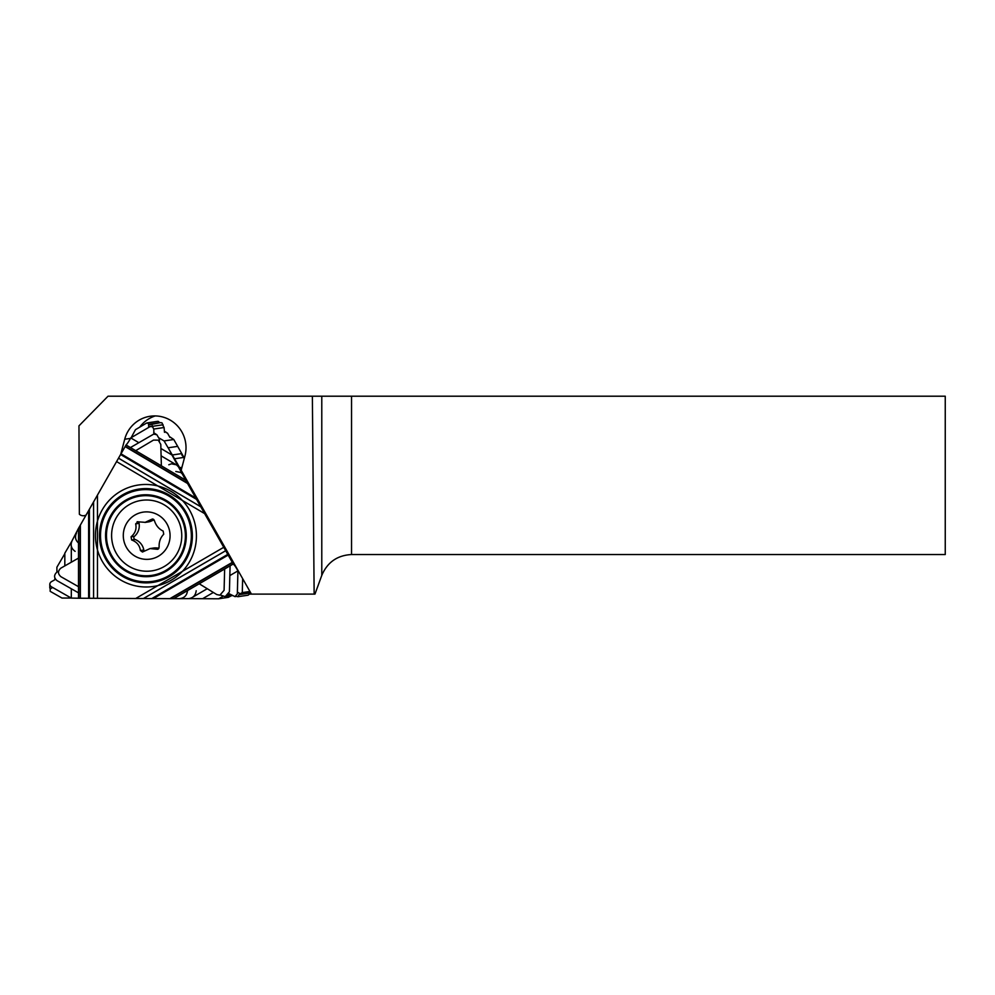 <?xml version="1.0" encoding="UTF-8"?>
<svg xmlns="http://www.w3.org/2000/svg" width="995" height="995" viewBox="0 0 995 995"><rect width="100%" height="100%" fill="white"/><g stroke="black" fill="none" stroke-linecap="round" stroke-linejoin="round"><path stroke-width="1.49" d="M314.146 594.115L312.368 396.209L945.25 396.209L945.25 554.538L351.546 554.538C337.305 555.309 327.38 562.25 321.783 575.371L314.967 594.115L251.436 594.115L181.165 470.249L184.958 455.909A31.666 31.168 -98.4 0 0 150.183 416.258A31.666 31.168 -98.4 0 0 124.711 439.243L120.743 454.267M139.735 427.141A31.666 31.168 81.6 0 1 155.232 415.935M86.105 515.012A5.933 5.846 81.6 0 1 79.364 514.253L78.966 425.848L108.032 396.209L312.368 396.209M251.436 594.115L249.857 594.115M125.756 571.118A40.982 40.347 81.6 0 1 110.98 515.087A40.982 40.347 81.6 0 1 166.103 500.348A40.982 40.347 81.6 0 1 180.879 556.379A40.982 40.347 81.6 0 1 125.756 571.118M164.822 431.643A1.381 1.368 -98.4 0 0 164.399 431.171A3.557 3.507 -98.4 0 1 165.058 431.706A4.353 4.291 -98.4 0 1 165.767 431.992L166.675 432.701M230.206 556.715L230.218 556.715A9.9 1.617 -120.2 0 0 225.703 550.732L143.479 598.53L93.567 598.306L93.592 501.878L118.504 458.197L200.779 506.791L225.691 550.708L143.417 598.53L93.592 598.306L93.567 501.94L118.529 458.16L200.741 506.729L225.716 550.72A9.9 1.617 -120.2 0 1 228.875 554.352M197.483 499.017L200.779 506.791M54.824 579.762L55.359 579.115M153.715 432.688L154.424 434.044M229.969 594.251L229.161 594.065M120.681 580.01A51.28 50.484 81.6 0 1 102.199 509.9A51.28 50.484 81.6 0 1 171.177 491.455A51.28 50.484 81.6 0 1 189.659 561.566A51.28 50.484 81.6 0 1 120.681 580.01M131.178 437.638L131.178 437.638A9.9 1.356 120.6 0 0 131.614 436.842L135.457 429.691L146.564 423.086L147.907 423.099L148.603 424.293L148.678 427.216M146.564 423.086L147.907 423.099M159.188 422.813L159.188 422.726A1.381 1.368 -98.4 0 0 157.62 421.345L147.024 422.925M80.073 598.244L80.073 525.596L125.27 446.332L187.247 482.936L232.457 562.623L170.481 598.654L80.073 598.244M71.217 598.045L61.976 598.045L50.173 591.328L50.173 588.928L52.673 587.51M222.78 596.378L218.639 598.791L228.34 597.348L231.25 595.769M218.639 598.791L188.727 598.629M56.902 572.113L56.902 567.2L64.824 553.693M159.25 438.086L164.075 440.934L173.777 439.504L169.846 436.855M164.075 440.934L177.607 464.006L187.247 482.936M232.457 562.623A9.9 1.617 -120.2 0 1 237.357 569.302M238.564 571.441A9.9 1.617 -120.2 0 1 238.8 571.864L242.904 579.09M185.692 480.187L233.228 564.003L173.59 598.679L78.505 598.231L78.505 528.333L126.054 444.964L185.692 480.187L168.143 447.787L177.67 446.369L184.361 458.16L173.777 439.504M242.643 579.127L242.282 592.61L240.23 593.791L237.382 592.037M250.553 592.572L240.23 593.791M122.708 576.453A47.163 46.429 81.6 0 1 105.706 511.977A47.163 46.429 81.6 0 1 169.15 495.012A47.163 46.429 81.6 0 1 186.152 559.488A47.163 46.429 81.6 0 1 122.708 576.453A47.163 46.429 81.6 0 1 105.706 511.977A47.163 46.429 81.6 0 1 169.15 495.012A47.163 46.429 81.6 0 1 186.152 559.488A47.163 46.429 81.6 0 1 122.708 576.453M148.628 424.952L160.817 422.564M149.586 424.392L151.688 424.405L152.82 426.967M163.155 425.474L162.011 422.875L160.481 422.664M239.745 593.493L237.867 596.714L248.141 595.184L250.242 593.393A2.177 2.139 -98.4 0 0 250.267 592.995L250.267 592.61M78.505 598.231L71.304 598.094L51.155 586.64C49.364 585.035 49.364 583.443 51.155 581.839L55.533 579.351M196.202 590.744C195.58 595.532 192.955 598.169 188.316 598.642L173.59 598.679M75.11 551.354C71.18 548.531 70.197 544.924 72.175 540.534L78.505 528.333M126.054 444.964A9.9 1.356 120.6 0 0 128.056 442.476A9.9 1.356 120.6 0 0 130.755 437.912L150.618 426.295M233.228 564.003A9.9 1.617 -120.2 0 1 238.141 570.682M239.347 572.809A9.9 1.617 -120.2 0 1 239.571 573.244L240.305 574.513M50.77 588.592L49.812 588.045L49.812 584.276M237.867 596.714L236.089 596.179M149.685 426.619L152.372 426.644L153.777 429.044L153.914 434.069M164.498 432.34L164.075 427.514L162.72 425.114M80.371 598.244L80.371 525.074L125.121 446.593L187.545 483.471L232.308 562.362L169.871 598.654L80.371 598.244M64.824 565.894L64.824 553.195L71.727 541.417M160.904 448.471L171.998 455.038L181.426 453.633L184.249 458.608M171.998 455.038L187.545 483.471M232.308 562.362A9.9 1.617 -120.2 0 1 237.929 570.881L238.228 570.844M229.833 575.583L237.929 570.881L237.332 593.878L234.969 596.614L229.012 593.667M213.353 592.46L202.582 598.729M123.218 575.558A46.131 45.409 81.6 0 1 106.589 512.5A46.131 45.409 81.6 0 1 168.64 495.908A46.131 45.409 81.6 0 1 185.269 558.966A46.131 45.409 81.6 0 1 123.218 575.558A46.131 45.409 81.6 0 1 106.589 512.5A46.131 45.409 81.6 0 1 168.64 495.908A46.131 45.409 81.6 0 1 185.269 558.966A46.131 45.409 81.6 0 1 123.218 575.558A46.131 45.409 81.6 0 1 106.589 512.5A46.131 45.409 81.6 0 1 168.64 495.908A46.131 45.409 81.6 0 1 185.269 558.966A46.131 45.409 81.6 0 1 123.218 575.558M89.401 598.281L89.401 509.229L120.606 454.516L196.587 499.403L227.78 554.389L151.8 598.58L89.401 598.281M192.794 490.746L196.587 499.403M227.78 554.389A9.9 1.617 -120.2 0 1 231.226 558.494M54.837 579.737L55.135 578.754M153.877 432.75L155.145 434.106M230.056 594.313L228.551 594.512M154.499 433.248L156.563 434.566M88.63 598.281L88.63 510.597L120.992 453.832L195.804 498.022L228.166 555.086L153.354 598.58L88.63 598.281M184.361 458.16L183.926 457.389L174.473 458.794L181.177 470.225M192.01 489.366L195.804 498.022M228.166 555.086A9.9 1.617 -120.2 0 1 231.611 559.178L231.611 559.178M183.926 457.389L181.923 455.188M54.936 579.264L54.824 578.095M229.745 594.413L227.656 595.52M126.203 570.334A40.074 39.452 81.6 0 1 111.751 515.547A40.074 39.452 81.6 0 1 165.655 501.132A40.074 39.452 81.6 0 1 180.107 555.919A40.074 39.452 81.6 0 1 126.203 570.334M168.789 464.764L171.463 463.807L176.463 464.814L179.349 467.725L190.841 487.301M130.432 447.563L153.727 434.094L156.849 434.728L159.362 439.006L159.424 441.059M169.934 437.439L167.496 433.136L166.066 432.514M194.672 494.055L200.741 506.729M78.505 592.846L57.001 580.62C53.805 577.772 53.805 574.911 57.001 572.05L58.543 571.18M230.094 565.819L229.41 591.789L225.193 596.664L220.504 595.06M189.46 598.555L188.316 598.642M175.829 471.481L180.829 472.476L183.714 475.386L194.734 494.179M135.718 450.673L153.479 440.101L158.28 440.138L160.792 444.417L161.364 465.822M97.46 598.318L97.46 495.1L116.577 461.58L204.634 513.607L223.751 547.3L135.693 598.505L97.46 598.318M198.565 500.92L204.634 513.607M223.751 547.3A9.9 1.617 -120.2 0 1 223.937 547.461L224.895 547.325M78.505 586.689L60.906 576.69C57.698 573.829 57.698 570.968 60.906 568.12L78.505 558.108M79.476 543.718C75.533 540.894 74.563 537.3 76.54 532.91M224.646 568.991L224.086 590.321L219.87 595.197L216.773 594.562L199.211 583.779M187.508 590.707C186.898 595.495 184.274 598.119 179.622 598.592M145.394 522.363L138.069 521.803L135.656 523.867C136.788 528.93 135.258 533.245 131.066 536.815L131.638 539.974C136.788 541.865 139.71 545.384 140.407 550.521L142.459 552.026L150.071 548.568L157.608 549.315L159.138 547.163C158.864 541.976 160.394 537.661 163.727 534.215L163.168 531.069C158.864 529.029 155.941 525.522 154.387 520.509L151.414 519.415L144.996 522.425L148.081 521.977A13.868 13.656 81.6 0 0 153.902 519.626M138.069 521.803L137.123 521.728M150.854 559.003A23.743 23.383 81.6 0 1 123.666 539.75A23.743 23.383 81.6 0 1 142.521 512.238A23.743 23.383 81.6 0 1 169.697 531.504A23.743 23.383 81.6 0 1 150.854 559.003M140.432 500.547A35.621 35.074 81.6 0 1 181.289 529.949A35.621 35.074 81.6 0 1 151.912 570.856A35.621 35.074 81.6 0 1 112.074 541.292A35.621 35.074 81.6 0 1 140.432 500.547M150.071 548.568L153.541 548.046A13.868 13.656 81.6 0 1 158.901 548.332M158.354 548.991L157.608 549.315M152.26 519.017L153.218 519.141M139.263 522.139A1.853 1.828 -98.4 0 0 139.064 523.358A13.868 13.656 81.6 0 1 134.474 536.305A1.853 1.828 -98.4 0 0 135.046 539.464A13.868 13.656 81.6 0 1 143.815 550.011A1.853 1.828 -98.4 0 0 144.287 550.956M130.482 438.397L124.711 439.243M351.546 396.209L351.546 554.538M321.783 396.209L321.783 575.371M148.603 424.293L159.188 422.726M242.282 592.61L249.932 591.465M238.8 571.864L237.892 572.386M152.795 426.283L163.093 424.753M239.72 594.562L250.267 592.995M153.777 429.044L164.075 427.514M207.258 588.717L193.241 596.863M191.028 598.144L190.182 598.642M130.755 437.912L138.728 442.626M161.09 455.834L175.443 464.304M177.421 465.473L178.491 466.108M71.317 598.094L71.317 588.754M71.317 562.2L71.317 546.33M179.349 467.725L181.936 467.339M143.815 550.011L140.407 550.521M135.046 539.464L131.638 539.974M134.474 536.305L131.066 536.815M139.064 523.358L135.656 523.867M85.868 515.435L84.115 515.696M234.969 596.614L236.437 596.391M225.193 596.664L232.208 595.632M141.452 500.385L142.484 500.236M151.912 570.856L152.944 570.707"/></g></svg>
